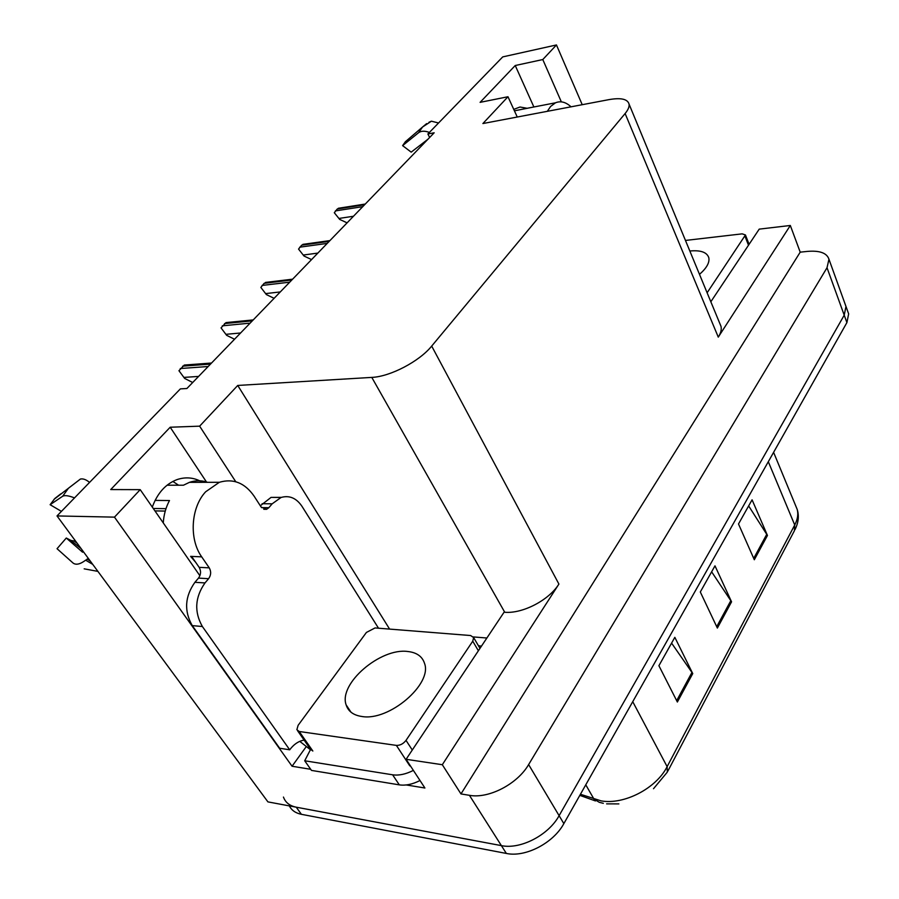 <?xml version="1.0" encoding="UTF-8"?>
<svg xmlns="http://www.w3.org/2000/svg" width="899" height="899" viewBox="0 0 899 899"><rect width="100%" height="100%" fill="white"/><g stroke="black" fill="none" stroke-linecap="round" stroke-linejoin="round"><path stroke-width="1.35" d="M172.844 481.437L178.586 485.213M152.302 507.092C157.449 493.045 165.742 483.864 177.182 479.549C186.048 476.639 194.51 477.56 202.556 482.325M561.347 101.868L542.794 59.548L556.459 44.95L502.732 56.895L427.89 133.973L434.183 132.782L186.902 388.503L180.373 388.885L57.008 515.936L267.924 801.886L501.384 845.622L296.243 807.19C289.658 805.852 285.399 802.481 283.455 797.065M473.357 636.93L486.887 638.009M310.694 769.297L292.063 766.24L305.896 747.103M235.752 481.718L199.634 426.16L237.741 385.446L371.793 377.4L504.744 612.264L504.058 612.219L406.101 759.295L424.912 788.007L406.258 784.951M371.793 377.4C390.188 376.67 419.406 361.398 431.689 346.081L625.12 113.532L718.279 337.125L790.322 225.48L759.217 229.133L710.839 301.761M718.279 337.125C720.818 333.113 721.728 329.517 720.998 326.337L719.964 323.831M504.744 612.264C522.645 613.86 549.008 600.139 558.908 584.069L442.319 764.723L460.973 793.929L800.211 252.158L807.414 251.405C819.708 250.372 826.889 252.99 828.957 259.238L827.024 267.722L528.623 764.577C517.487 784.018 488.629 798.997 469.424 795.312L460.973 793.929M406.101 759.295L442.319 764.723M57.008 515.936L114.476 517.139L292.063 766.24M847.993 312.054L848.656 313.875L846.903 322.584L563.853 823.619L559.111 815.674C548.559 835.137 520.431 849.724 501.384 845.622C520.431 849.724 548.559 835.137 559.111 815.674L844.217 315.167L559.111 815.674L528.623 764.577M845.33 304.671L845.981 306.469L844.217 315.167L845.981 306.469L845.33 304.671M556.459 44.95L582.226 104.7M790.322 225.48L800.211 252.158M427.89 133.973L429.632 137.491M625.12 113.532C628.165 109.824 629.48 106.678 629.053 104.082C627.592 99.025 620.883 97.541 608.938 99.632L482.898 123.545L507.98 96.744L517.251 117.027M237.741 385.446L389.604 629.098M114.476 517.139L140.21 489.652L199.893 575.742M533.882 106.981L515.239 65.515L480.1 102.351L507.98 96.744M515.239 65.515L542.794 59.548M206.691 482.325L170.192 427.227L110.723 489.562L140.21 489.652M170.192 427.227L199.634 426.16M527.32 108.318L520.015 107.015L513.756 109.375M748.653 505.923L767.454 535.467L752.081 499.822L738.506 523.982L754.317 559.751L767.454 535.467M671.587 643.122L692.747 673.587L674.834 637.335L658.9 665.698L677.363 702.018L692.747 673.587M711.637 571.809L731.561 601.824L714.986 565.842L700.31 591.98L717.368 628.064L731.561 601.824M563.853 823.619C553.391 843.082 525.364 857.612 506.351 853.443L301.412 814.314C295.625 813.146 291.602 810.336 289.343 805.897M347.081 222.851L339.676 219.412L334.304 212.726L337.26 209.006L340.71 207.894M339.676 219.412L334.304 212.726M311.56 259.586L303.997 256.013L298.547 249.09L301.659 245.18L305.649 243.989M303.997 256.013L298.547 249.09M274.105 298.322L266.385 294.591L260.845 287.422L264.137 283.32L268.722 282.039M266.385 294.591L260.845 287.422M234.538 339.238L226.66 335.338L221.042 327.888L225.997 322.595L229.784 322.224M226.66 335.338L221.042 327.888M192.701 382.502L184.655 378.434L178.946 370.703L184.295 365.061L188.655 364.736M184.655 378.434L178.946 370.703M349.542 710.008L349.306 710.581M60.75 493.877L54.861 498.462L50.119 504.71L61.435 511.385M261.53 507.609L268.846 507.699L266.565 509.328L261.148 507.058L254.114 496.169C244.831 482.853 233.234 478.223 219.322 482.302L205.635 491.798C190.858 507.497 188.902 539.13 201.702 556.863L209.253 567.853C211.299 571.539 211.085 575.158 208.602 578.686L198.499 578.102C200.983 574.596 201.196 571.011 199.151 567.336L209.253 567.853M163.258 522.892C163.798 514.767 165.877 507.306 169.484 500.541L155.089 500.395M83.573 551.952L82.517 552.155L66.29 538.029L57.042 548.705L73.111 563.077C76.055 565.224 80.236 564.257 85.641 560.178L88.518 558.661M195.735 562.403L190.599 556.369L191.599 556.414L199.151 567.336M167.079 485.213L183.463 485.213L189.431 482.347C195.566 480.268 201.612 480.257 207.59 482.325M154.943 510.902L165.247 511.07M153.268 508.486L165.978 508.677M66.29 538.029L70.897 540.423L74.044 540.973L77.145 543.232M74.516 497.9C68.74 495.641 64.795 495.079 62.672 496.237L50.119 504.71M97.901 571.382L84.18 568.831M53.974 499.394L80.427 479.043C83.124 478.47 86.169 479.594 89.552 482.415M192.274 625.625L202.376 626.513L289.714 749.8L279.668 748.249L192.274 625.625C183.958 611.017 184.834 596.576 194.903 582.316L198.499 578.102M260.317 505.789L271.048 497.394L281.376 497.372M202.376 626.513C194.072 611.814 194.948 597.284 205.006 582.923L208.602 578.686M268.846 507.699L272.15 503.822L281.084 497.462C289.422 495.102 296.412 498.08 302.03 506.395L378.513 628.221M289.714 749.8C293.434 744.822 297.659 741.709 302.412 740.461L304.143 740.135M478.425 645.718L481.459 646.156M311.065 748.485L304.705 760.779L311.492 770.409L399.313 784.861C405.618 785.782 412.506 784.333 420.002 780.512M413.371 770.398C405.842 774.23 398.92 775.702 392.616 774.803L304.705 760.779M310.694 749.923L299.772 741.36M571.045 106.824C565.831 102.025 560.628 100.688 555.458 102.812L550.581 106.475L547.334 111.319M514.408 110.824L532.804 107.183M405.528 141.548L402.606 145.627L411.191 152.145L427.98 139.199M429.407 132.423C424.811 130.737 421.226 130.816 418.653 132.659L402.606 145.627M428.969 122.264L431.408 121.196L438.555 122.983M361.814 716.481C353.419 715.233 348.194 711.367 346.126 704.883C338.417 683.645 380.446 647.718 407.618 651.483C416.653 652.427 422.283 656.394 424.53 663.372C432.644 684.015 389.02 721.492 361.814 716.481M470.638 635.537L473.649 637.582L472.75 641.189L406.022 740.371C403.291 743.855 400.077 745.529 396.38 745.395L299.21 731.494L296.861 729.696L298.12 725.324L366.421 632.435L375.04 627.94L470.638 635.537M299.21 731.494L312.841 751.025L310.47 749.204L297.704 730.909M689.836 251.001L689.893 251.001C700.703 250.001 707.007 252.248 708.817 257.743C709.738 262.598 706.625 268.127 699.489 274.352M685.465 240.438L742.181 233.852L745.451 234.965L707.12 292.782M469.424 795.312L506.351 853.443M827.024 267.722L846.903 322.584M431.689 346.081L558.908 584.069M580.428 794.266L601.116 800.874C624.052 805.054 656.326 788.333 667.125 766.645L667.316 772.129L653.494 788.726M603.33 803.324L599.285 802.301L593.969 799.087L585.766 784.816M667.856 771.106L794.424 530.691L794.727 524.994C797.627 519.397 798.458 514.217 797.211 509.441L795.637 505.631M632.739 701.681L667.125 766.645L794.727 524.994L768.308 461.704M301.412 814.314L296.243 807.19M730.865 600.588L716.717 626.693M692.005 672.328L676.666 700.647M766.802 534.242L753.71 558.391M364.623 204.714L337.26 209.006M362.758 206.646L335.372 210.917M353.464 216.254L339.137 218.423M329.203 241.348L301.659 245.18M327.225 243.393L299.682 247.191M317.853 253.091L303.435 255.013M291.815 280.005L264.137 283.32M289.736 282.162L262.047 285.444M280.274 291.939L265.789 293.58M252.316 320.853L224.514 323.584M250.113 323.134L222.311 325.831M240.584 332.99L226.031 334.316M210.501 364.095L182.621 366.163M208.175 366.511L180.283 368.534M198.578 376.423L183.992 377.4M87.978 558.639L89.125 559.481M201.702 556.863L191.599 556.414M80.427 479.043L68.481 488.202L62.672 496.237M85.641 560.178L92.732 564.381M87.113 559.009L90.451 561.268M194.903 582.316L205.006 582.923M272.15 503.822L262.103 503.71M392.616 774.803L399.313 784.861M426.643 123.612L422.519 127.04L418.653 132.659M472.75 641.189L478.38 650.764M396.38 745.395L409.798 765.881M406.022 740.371L412.281 750.013M745.057 236.403L748.496 245.225M828.957 259.238L848.656 313.875M629.053 104.082L720.998 326.337M595.453 800.942L579.81 795.357M773.601 452.343L797.211 509.441C799.211 515.959 798.469 522.679 795.008 529.601M606.623 803.863L618.86 803.897M365.275 204.039L338.327 208.276M329.922 240.595L302.851 244.371M292.624 279.173L265.463 282.432M253.226 319.92L225.997 322.595M211.535 363.027L184.295 365.061M219.322 482.302L189.431 482.347M70.897 540.423L81.124 548.626M271.048 497.394L281.084 497.462M266.565 509.328L263.767 509.284M555.458 102.812L527.589 108.195M405.202 141.896L422.519 127.04L431.408 121.196M346.126 704.883L351.003 712.199M473.649 637.582L479.976 648.37M745.451 234.965L749.092 244.326"/></g></svg>
